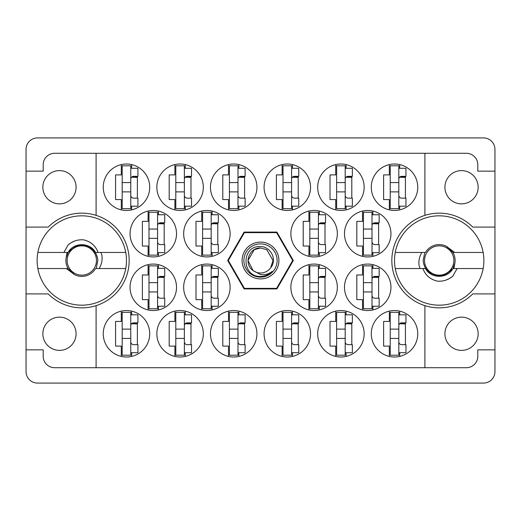 <?xml version="1.0" encoding="UTF-8"?>
<svg xmlns="http://www.w3.org/2000/svg" width="521" height="521" viewBox="0 0 521 521"><rect width="100%" height="100%" fill="white"/><g stroke="black" fill="none" stroke-linecap="round" stroke-linejoin="round"><path stroke-width="0.78" d="M42.846 187.234A16.62 16.62 0 0 0 59.466 203.854A16.62 16.62 0 0 0 76.086 187.234A16.62 16.62 0 0 0 59.466 170.614A16.62 16.62 0 0 0 42.846 187.234M42.846 333.766A16.62 16.62 0 0 0 59.466 350.386A16.62 16.62 0 0 0 76.086 333.766A16.62 16.62 0 0 0 59.466 317.146A16.62 16.62 0 0 0 42.846 333.766M478.154 333.766A16.62 16.62 0 0 1 461.534 350.386A16.62 16.62 0 0 1 444.914 333.766A16.62 16.62 0 0 1 461.534 317.146A16.62 16.62 0 0 1 478.154 333.766M478.154 187.234A16.62 16.62 0 0 1 461.534 203.854A16.62 16.62 0 0 1 444.914 187.234A16.62 16.62 0 0 1 461.534 170.614A16.62 16.62 0 0 1 478.154 187.234M96.098 215.355L96.098 153.285L424.902 153.285L424.902 215.355A47.352 47.352 0 0 0 424.902 305.645L424.902 367.715L96.098 367.715L96.098 305.645A47.352 47.352 0 0 0 96.098 215.355A47.352 47.352 0 0 0 48.251 227.084L26.05 227.084L26.05 371.649A11.436 11.436 0 0 0 37.486 383.085L483.514 383.085A11.436 11.436 0 0 0 494.95 371.649L494.95 149.351A11.436 11.436 0 0 0 483.514 137.915L37.486 137.915A11.436 11.436 0 0 0 26.05 149.351L26.05 227.084M103.249 187.234A23.23 23.23 0 0 0 126.479 210.464A23.23 23.23 0 0 0 149.709 187.234A23.23 23.23 0 0 0 126.479 164.004A23.23 23.23 0 0 0 103.249 187.234M130.055 233.695A23.23 23.23 0 0 0 153.285 256.925A23.23 23.23 0 0 0 176.515 233.695A23.23 23.23 0 0 0 153.285 210.464A23.23 23.23 0 0 0 130.055 233.695M183.659 233.695A23.23 23.23 0 0 0 206.889 256.925A23.23 23.23 0 0 0 230.119 233.695A23.23 23.23 0 0 0 206.889 210.464A23.23 23.23 0 0 0 183.659 233.695M290.881 233.695A23.23 23.23 0 0 0 314.111 256.925A23.23 23.23 0 0 0 337.341 233.695A23.23 23.23 0 0 0 314.111 210.464A23.23 23.23 0 0 0 290.881 233.695M344.485 233.695A23.23 23.23 0 0 0 367.715 256.925A23.23 23.23 0 0 0 390.945 233.695A23.23 23.23 0 0 0 367.715 210.464A23.23 23.23 0 0 0 344.485 233.695M156.854 187.234A23.23 23.23 0 0 0 180.084 210.464A23.23 23.23 0 0 0 203.32 187.234A23.23 23.23 0 0 0 180.084 164.004A23.23 23.23 0 0 0 156.854 187.234M210.464 187.234A23.23 23.23 0 0 0 233.695 210.464A23.23 23.23 0 0 0 256.925 187.234A23.23 23.23 0 0 0 233.695 164.004A23.23 23.23 0 0 0 210.464 187.234M264.075 187.234A23.23 23.23 0 0 0 287.305 210.464A23.23 23.23 0 0 0 310.536 187.234A23.23 23.23 0 0 0 287.305 164.004A23.23 23.23 0 0 0 264.075 187.234M317.68 187.234A23.23 23.23 0 0 0 340.916 210.464A23.23 23.23 0 0 0 364.146 187.234A23.23 23.23 0 0 0 340.916 164.004A23.23 23.23 0 0 0 317.68 187.234M371.291 333.766A23.23 23.23 0 0 0 394.521 356.996A23.23 23.23 0 0 0 417.751 333.766A23.23 23.23 0 0 0 394.521 310.536A23.23 23.23 0 0 0 371.291 333.766M317.68 333.766A23.23 23.23 0 0 0 340.916 356.996A23.23 23.23 0 0 0 364.146 333.766A23.23 23.23 0 0 0 340.916 310.536A23.23 23.23 0 0 0 317.68 333.766M264.075 333.766A23.23 23.23 0 0 0 287.305 356.996A23.23 23.23 0 0 0 310.536 333.766A23.23 23.23 0 0 0 287.305 310.536A23.23 23.23 0 0 0 264.075 333.766M210.464 333.766A23.23 23.23 0 0 0 233.695 356.996A23.23 23.23 0 0 0 256.925 333.766A23.23 23.23 0 0 0 233.695 310.536A23.23 23.23 0 0 0 210.464 333.766M156.854 333.766A23.23 23.23 0 0 0 180.084 356.996A23.23 23.23 0 0 0 203.32 333.766A23.23 23.23 0 0 0 180.084 310.536A23.23 23.23 0 0 0 156.854 333.766M344.485 287.305A23.23 23.23 0 0 0 367.715 310.536A23.23 23.23 0 0 0 390.945 287.305A23.23 23.23 0 0 0 367.715 264.075A23.23 23.23 0 0 0 344.485 287.305M290.881 287.305A23.23 23.23 0 0 0 314.111 310.536A23.23 23.23 0 0 0 337.341 287.305A23.23 23.23 0 0 0 314.111 264.075A23.23 23.23 0 0 0 290.881 287.305M371.291 187.234A23.23 23.23 0 0 0 394.521 210.464A23.23 23.23 0 0 0 417.751 187.234A23.23 23.23 0 0 0 394.521 164.004A23.23 23.23 0 0 0 371.291 187.234M183.659 287.305A23.23 23.23 0 0 0 206.889 310.536A23.23 23.23 0 0 0 230.119 287.305A23.23 23.23 0 0 0 206.889 264.075A23.23 23.23 0 0 0 183.659 287.305M130.055 287.305A23.23 23.23 0 0 0 153.285 310.536A23.23 23.23 0 0 0 176.515 287.305A23.23 23.23 0 0 0 153.285 264.075A23.23 23.23 0 0 0 130.055 287.305M103.249 333.766A23.23 23.23 0 0 0 126.479 356.996A23.23 23.23 0 0 0 149.709 333.766A23.23 23.23 0 0 0 126.479 310.536A23.23 23.23 0 0 0 103.249 333.766M121.295 164.59L121.295 174.906L115.577 174.906L115.577 199.563L121.295 199.563L121.295 209.878M148.101 211.051L148.101 221.366L142.383 221.366L142.383 246.023L148.101 246.023L148.101 256.339M201.712 211.051L201.712 221.366L195.994 221.366L195.994 246.023L201.712 246.023L201.712 256.339M308.927 211.051L308.927 221.366L303.209 221.366L303.209 246.023L308.927 246.023L308.927 256.339M362.538 211.051L362.538 221.366L356.82 221.366L356.82 246.023L362.538 246.023L362.538 256.339M174.906 164.59L174.906 174.906L169.188 174.906L169.188 199.563L174.906 199.563L174.906 209.878M228.511 164.59L228.511 174.906L222.793 174.906L222.793 199.563L228.511 199.563L228.511 209.878M282.121 164.59L282.121 174.906L276.404 174.906L276.404 199.563L282.121 199.563L282.121 209.878M335.732 164.59L335.732 174.906L330.014 174.906L330.014 199.563L335.732 199.563L335.732 209.878M389.343 311.122L389.343 321.437L383.619 321.437L383.619 346.094L389.343 346.094L389.343 356.41M335.732 311.122L335.732 321.437L330.014 321.437L330.014 346.094L335.732 346.094L335.732 356.41M282.121 311.122L282.121 321.437L276.404 321.437L276.404 346.094L282.121 346.094L282.121 356.41M228.511 311.122L228.511 321.437L222.793 321.437L222.793 346.094L228.511 346.094L228.511 356.41M174.906 311.122L174.906 321.437L169.188 321.437L169.188 346.094L174.906 346.094L174.906 356.41M362.538 264.661L362.538 274.977L356.82 274.977L356.82 299.634L362.538 299.634L362.538 309.949M308.927 264.661L308.927 274.977L303.209 274.977L303.209 299.634L308.927 299.634L308.927 309.949M389.343 164.59L389.343 174.906L383.619 174.906L383.619 199.563L389.343 199.563L389.343 209.878M201.712 264.661L201.712 274.977L195.994 274.977L195.994 299.634L201.712 299.634L201.712 309.949M148.101 264.661L148.101 274.977L142.383 274.977L142.383 299.634L148.101 299.634L148.101 309.949M121.295 311.122L121.295 321.437L115.577 321.437L115.577 346.094L121.295 346.094L121.295 356.41M96.098 153.285L54.64 153.285A11.436 11.436 0 0 0 43.204 164.721L43.204 171.149L26.05 171.149M293.31 260.5L276.905 232.086L244.095 232.086L227.69 260.5L244.095 288.914L276.905 288.914L293.31 260.5M494.95 171.149L477.796 171.149L477.796 164.721A11.436 11.436 0 0 0 466.36 153.285L424.902 153.285M494.95 227.084L472.749 227.084A47.352 47.352 0 0 0 424.902 215.355M424.902 367.715L466.36 367.715A11.436 11.436 0 0 0 477.796 356.279L477.796 349.852L494.95 349.852M424.902 305.645A47.352 47.352 0 0 0 472.749 293.916L494.95 293.916M96.098 367.715L54.64 367.715A11.436 11.436 0 0 1 43.204 356.279L43.204 349.852L26.05 349.852M26.05 293.916L48.251 293.916A47.352 47.352 0 0 0 96.098 305.645M131.657 356.41L131.657 352.71M131.657 314.821L131.657 311.122M137.381 344.668L137.381 322.864M158.462 309.949L158.462 306.244M158.462 268.361L158.462 264.661M164.18 298.207L164.18 276.404M212.073 309.949L212.073 306.244M212.073 268.361L212.073 264.661M217.791 298.207L217.791 276.404M399.705 209.878L399.705 206.179M399.705 168.29L399.705 164.59M405.423 198.136L405.423 176.332M319.288 309.949L319.288 306.244M319.288 268.361L319.288 264.661M325.006 298.207L325.006 276.404M372.899 309.949L372.899 306.244M372.899 268.361L372.899 264.661M378.617 298.207L378.617 276.404M185.268 356.41L185.268 352.71M185.268 314.821L185.268 311.122M190.986 344.668L190.986 322.864M238.879 356.41L238.879 352.71M238.879 314.821L238.879 311.122M244.596 344.668L244.596 322.864M292.489 356.41L292.489 352.71M292.489 314.821L292.489 311.122M298.207 344.668L298.207 322.864M346.094 356.41L346.094 352.71M346.094 314.821L346.094 311.122M351.812 344.668L351.812 322.864M399.705 356.41L399.705 352.71M399.705 314.821L399.705 311.122M405.423 344.668L405.423 322.864M346.094 209.878L346.094 206.179M346.094 168.29L346.094 164.59M351.812 198.136L351.812 176.332M292.489 209.878L292.489 206.179M292.489 168.29L292.489 164.59M298.207 198.136L298.207 176.332M238.879 209.878L238.879 206.179M238.879 168.29L238.879 164.59M244.596 198.136L244.596 176.332M185.268 209.878L185.268 206.179M185.268 168.29L185.268 164.59M190.986 198.136L190.986 176.332M372.899 256.339L372.899 252.639M372.899 214.756L372.899 211.051M378.617 244.596L378.617 222.793M319.288 256.339L319.288 252.639M319.288 214.756L319.288 211.051M325.006 244.596L325.006 222.793M212.073 256.339L212.073 252.639M212.073 214.756L212.073 211.051M217.791 244.596L217.791 222.793M158.462 256.339L158.462 252.639M158.462 214.756L158.462 211.051M164.18 244.596L164.18 222.793M131.657 209.878L131.657 206.179M131.657 168.29L131.657 164.59M137.381 198.136L137.381 176.332M398.812 165.789L398.812 208.68L390.236 208.68L390.236 165.789L398.812 165.789M398.812 168.29L405.957 168.29L405.957 176.332L401.671 176.332A2.859 2.859 0 0 0 398.812 179.191M398.812 206.179L405.957 206.179L405.957 198.136L401.671 198.136A2.859 2.859 0 0 1 398.812 195.277M399.6 177.218L405.423 177.394M400.226 176.73L405.423 177.036M398.812 191.878L390.236 191.878M398.812 182.591L390.236 182.591M130.764 312.32L130.764 355.211L122.188 355.211L122.188 312.32L130.764 312.32M130.764 314.821L137.915 314.821L137.915 322.864L133.623 322.864A2.859 2.859 0 0 0 130.764 325.723M130.764 352.71L137.915 352.71L137.915 344.668L133.623 344.668A2.859 2.859 0 0 1 130.764 341.809M131.553 323.749L137.381 323.925M132.178 323.261L137.381 323.567M130.764 338.409L122.188 338.409M130.764 329.122L122.188 329.122M157.57 265.86L157.57 308.751L148.993 308.751L148.993 265.86L157.57 265.86M157.57 268.361L164.721 268.361L164.721 276.404L160.429 276.404A2.859 2.859 0 0 0 157.57 279.263M157.57 306.244L164.721 306.244L164.721 298.207L160.429 298.207A2.859 2.859 0 0 1 157.57 295.348M158.358 277.289L164.18 277.465M158.983 276.794L164.18 277.107M157.57 291.949L148.993 291.949M157.57 282.656L148.993 282.656M211.181 265.86L211.181 308.751L202.604 308.751L202.604 265.86L211.181 265.86M211.181 268.361L218.325 268.361L218.325 276.404L214.04 276.404A2.859 2.859 0 0 0 211.181 279.263M211.181 306.244L218.325 306.244L218.325 298.207L214.04 298.207A2.859 2.859 0 0 1 211.181 295.348M211.969 277.289L217.791 277.465M212.594 276.794L217.791 277.107M211.181 291.949L202.604 291.949M211.181 282.656L202.604 282.656M318.396 265.86L318.396 308.751L309.819 308.751L309.819 265.86L318.396 265.86M318.396 268.361L325.547 268.361L325.547 276.404L321.255 276.404A2.859 2.859 0 0 0 318.396 279.263M318.396 306.244L325.547 306.244L325.547 298.207L321.255 298.207A2.859 2.859 0 0 1 318.396 295.348M319.184 277.289L325.006 277.465M319.809 276.794L325.006 277.107M318.396 291.949L309.819 291.949M318.396 282.656L309.819 282.656M372.007 265.86L372.007 308.751L363.43 308.751L363.43 265.86L372.007 265.86M372.007 268.361L379.158 268.361L379.158 276.404L374.866 276.404A2.859 2.859 0 0 0 372.007 279.263M372.007 306.244L379.158 306.244L379.158 298.207L374.866 298.207A2.859 2.859 0 0 1 372.007 295.348M372.795 277.289L378.617 277.465M373.42 276.794L378.617 277.107M372.007 291.949L363.43 291.949M372.007 282.656L363.43 282.656M184.375 312.32L184.375 355.211L175.798 355.211L175.798 312.32L184.375 312.32M184.375 314.821L191.526 314.821L191.526 322.864L187.234 322.864A2.859 2.859 0 0 0 184.375 325.723M184.375 352.71L191.526 352.71L191.526 344.668L187.234 344.668A2.859 2.859 0 0 1 184.375 341.809M185.163 323.749L190.986 323.925M185.789 323.261L190.986 323.567M184.375 338.409L175.798 338.409M184.375 329.122L175.798 329.122M237.986 312.32L237.986 355.211L229.409 355.211L229.409 312.32L237.986 312.32M237.986 314.821L245.13 314.821L245.13 322.864L240.845 322.864A2.859 2.859 0 0 0 237.986 325.723M237.986 352.71L245.13 352.71L245.13 344.668L240.845 344.668A2.859 2.859 0 0 1 237.986 341.809M238.774 323.749L244.596 323.925M239.393 323.261L244.596 323.567M237.986 338.409L229.409 338.409M237.986 329.122L229.409 329.122M291.591 312.32L291.591 355.211L283.014 355.211L283.014 312.32L291.591 312.32M291.591 314.821L298.741 314.821L298.741 322.864L294.45 322.864A2.859 2.859 0 0 0 291.591 325.723M291.591 352.71L298.741 352.71L298.741 344.668L294.45 344.668A2.859 2.859 0 0 1 291.591 341.809M292.385 323.749L298.207 323.925M293.004 323.261L298.207 323.567M291.591 338.409L283.014 338.409M291.591 329.122L283.014 329.122M345.202 312.32L345.202 355.211L336.625 355.211L336.625 312.32L345.202 312.32M345.202 314.821L352.352 314.821L352.352 322.864L348.061 322.864A2.859 2.859 0 0 0 345.202 325.723M345.202 352.71L352.352 352.71L352.352 344.668L348.061 344.668A2.859 2.859 0 0 1 345.202 341.809M345.99 323.749L351.812 323.925M346.615 323.261L351.812 323.567M345.202 338.409L336.625 338.409M345.202 329.122L336.625 329.122M398.812 312.32L398.812 355.211L390.236 355.211L390.236 312.32L398.812 312.32M398.812 314.821L405.957 314.821L405.957 322.864L401.671 322.864A2.859 2.859 0 0 0 398.812 325.723M398.812 352.71L405.957 352.71L405.957 344.668L401.671 344.668A2.859 2.859 0 0 1 398.812 341.809M399.6 323.749L405.423 323.925M400.226 323.261L405.423 323.567M398.812 338.409L390.236 338.409M398.812 329.122L390.236 329.122M345.202 165.789L345.202 208.68L336.625 208.68L336.625 165.789L345.202 165.789M345.202 168.29L352.352 168.29L352.352 176.332L348.061 176.332A2.859 2.859 0 0 0 345.202 179.191M345.202 206.179L352.352 206.179L352.352 198.136L348.061 198.136A2.859 2.859 0 0 1 345.202 195.277M345.99 177.218L351.812 177.394M346.615 176.73L351.812 177.036M345.202 191.878L336.625 191.878M345.202 182.591L336.625 182.591M291.591 165.789L291.591 208.68L283.014 208.68L283.014 165.789L291.591 165.789M291.591 168.29L298.741 168.29L298.741 176.332L294.45 176.332A2.859 2.859 0 0 0 291.591 179.191M291.591 206.179L298.741 206.179L298.741 198.136L294.45 198.136A2.859 2.859 0 0 1 291.591 195.277M292.385 177.218L298.207 177.394M293.004 176.73L298.207 177.036M291.591 191.878L283.014 191.878M291.591 182.591L283.014 182.591M237.986 165.789L237.986 208.68L229.409 208.68L229.409 165.789L237.986 165.789M237.986 168.29L245.13 168.29L245.13 176.332L240.845 176.332A2.859 2.859 0 0 0 237.986 179.191M237.986 206.179L245.13 206.179L245.13 198.136L240.845 198.136A2.859 2.859 0 0 1 237.986 195.277M238.774 177.218L244.596 177.394M239.393 176.73L244.596 177.036M237.986 191.878L229.409 191.878M237.986 182.591L229.409 182.591M184.375 165.789L184.375 208.68L175.798 208.68L175.798 165.789L184.375 165.789M184.375 168.29L191.526 168.29L191.526 176.332L187.234 176.332A2.859 2.859 0 0 0 184.375 179.191M184.375 206.179L191.526 206.179L191.526 198.136L187.234 198.136A2.859 2.859 0 0 1 184.375 195.277M185.163 177.218L190.986 177.394M185.789 176.73L190.986 177.036M184.375 191.878L175.798 191.878M184.375 182.591L175.798 182.591M372.007 212.249L372.007 255.14L363.43 255.14L363.43 212.249L372.007 212.249M372.007 214.756L379.158 214.756L379.158 222.793L374.866 222.793A2.859 2.859 0 0 0 372.007 225.652M372.007 252.639L379.158 252.639L379.158 244.596L374.866 244.596A2.859 2.859 0 0 1 372.007 241.737M372.795 223.685L378.617 223.854M373.42 223.19L378.617 223.496M372.007 238.344L363.43 238.344M372.007 229.051L363.43 229.051M318.396 212.249L318.396 255.14L309.819 255.14L309.819 212.249L318.396 212.249M318.396 214.756L325.547 214.756L325.547 222.793L321.255 222.793A2.859 2.859 0 0 0 318.396 225.652M318.396 252.639L325.547 252.639L325.547 244.596L321.255 244.596A2.859 2.859 0 0 1 318.396 241.737M319.184 223.685L325.006 223.854M319.809 223.19L325.006 223.496M318.396 238.344L309.819 238.344M318.396 229.051L309.819 229.051M211.181 212.249L211.181 255.14L202.604 255.14L202.604 212.249L211.181 212.249M211.181 214.756L218.325 214.756L218.325 222.793L214.04 222.793A2.859 2.859 0 0 0 211.181 225.652M211.181 252.639L218.325 252.639L218.325 244.596L214.04 244.596A2.859 2.859 0 0 1 211.181 241.737M211.969 223.685L217.791 223.854M212.594 223.19L217.791 223.496M211.181 238.344L202.604 238.344M211.181 229.051L202.604 229.051M157.57 212.249L157.57 255.14L148.993 255.14L148.993 212.249L157.57 212.249M157.57 214.756L164.721 214.756L164.721 222.793L160.429 222.793A2.859 2.859 0 0 0 157.57 225.652M157.57 252.639L164.721 252.639L164.721 244.596L160.429 244.596A2.859 2.859 0 0 1 157.57 241.737M158.358 223.685L164.18 223.854M158.983 223.19L164.18 223.496M157.57 238.344L148.993 238.344M157.57 229.051L148.993 229.051M130.764 165.789L130.764 208.68L122.188 208.68L122.188 165.789L130.764 165.789M130.764 168.29L137.915 168.29L137.915 176.332L133.623 176.332A2.859 2.859 0 0 0 130.764 179.191M130.764 206.179L137.915 206.179L137.915 198.136L133.623 198.136A2.859 2.859 0 0 1 130.764 195.277M131.553 177.218L137.381 177.394M132.178 176.73L137.381 177.036M130.764 191.878L122.188 191.878M130.764 182.591L122.188 182.591M37.857 268.543A44.676 44.676 0 0 1 81.804 215.824A44.676 44.676 0 0 1 125.75 268.543A44.676 44.676 0 0 1 37.857 268.543L68.082 268.543L74.555 274.658M67.111 252.457L66.115 257.888A15.904 15.904 0 0 0 68.082 268.543M66.115 257.888L68.082 252.457C73.52 242.115 90.087 242.115 95.525 252.457L97.486 257.849M125.75 252.457L95.525 252.457M68.082 252.457L37.857 252.457M63.881 252.457L68.166 244.87C72.523 241.171 77.583 239.484 83.334 239.816C90.556 241.386 95.486 245.599 98.111 252.457M125.75 268.543L95.525 268.543A15.904 15.904 0 0 1 74.666 274.71L66.33 268.543M68.166 244.87L71.436 242.539L75.083 240.878M99.127 268.543C101.602 264.512 102.533 260.148 101.921 255.446L100.924 252.457M74.444 274.6L73.852 274.274M67.15 260.5A14.653 14.653 0 0 1 81.804 245.847A14.653 14.653 0 0 1 96.457 260.5A14.653 14.653 0 0 1 81.804 275.153A14.653 14.653 0 0 1 67.15 260.5M70.849 248.973L69.286 251.917C75.304 244.772 82.377 243.489 90.511 248.068C94.991 251.011 97.44 255.153 97.85 260.5L96.222 268.543M260.5 278.904A18.404 18.404 0 0 1 242.096 260.5A18.404 18.404 0 0 1 260.5 242.096A18.404 18.404 0 0 1 278.904 260.5A18.404 18.404 0 0 1 260.5 278.904M260.5 277.12A16.62 16.62 0 0 1 243.88 260.5A16.62 16.62 0 0 1 260.5 243.88A16.62 16.62 0 0 1 277.12 260.5A16.62 16.62 0 0 1 260.5 277.12M254.248 249.67L260.5 247.989L254.248 249.67L247.989 260.5L253.076 270.568L247.989 260.5L254.248 249.67L260.5 247.989L254.248 249.67L247.989 260.5L253.076 270.568L260.5 274.521C264.805 275.166 268.686 274.137 272.144 271.415C269.057 274.6 265.293 276.28 260.858 276.462L260.5 276.449C241.392 277.035 241.028 245.267 260.5 246.576C270.764 246.446 277.53 259.894 270.653 267.807A12.511 12.511 0 0 1 253.076 270.568C243.3 264.108 248.927 247.351 260.5 247.989L266.752 249.67L273.011 260.5L270.653 267.807L273.011 260.5L266.752 249.67L260.5 247.989L266.752 249.67M253.076 270.568L247.989 260.5L254.248 249.67L260.5 247.989L266.752 249.67L273.011 260.5L270.653 267.807L273.011 260.5L266.752 249.67L260.5 247.989L266.752 249.67L273.011 260.5L270.653 267.807L273.011 260.5L266.752 249.67L260.5 247.989L254.248 249.67L247.989 260.5L253.076 270.568L247.989 260.5L254.248 249.67L259.601 248.022M276.547 232.626A32.165 32.165 0 0 1 276.618 232.666L292.665 260.461A32.165 32.165 0 0 1 292.665 260.539L276.618 288.334A32.165 32.165 0 0 1 276.547 288.373L244.453 288.373A32.165 32.165 0 0 1 244.382 288.334L228.335 260.539A32.165 32.165 0 0 1 228.335 260.461L244.382 232.666A32.165 32.165 0 0 1 244.453 232.626L276.547 232.626M483.143 252.457A44.676 44.676 0 0 1 439.196 305.176A44.676 44.676 0 0 1 395.25 252.457A44.676 44.676 0 0 1 483.143 252.457L452.918 252.457L446.445 246.342M453.889 268.543L454.885 263.112A15.904 15.904 0 0 0 452.918 252.457M454.885 263.112L452.918 268.543C447.48 278.885 430.913 278.885 425.475 268.543L423.514 263.151M395.25 268.543L425.475 268.543M452.918 268.543L483.143 268.543M457.119 268.543L452.834 276.13C448.477 279.829 443.417 281.516 437.666 281.184C430.444 279.614 425.514 275.401 422.889 268.543M395.25 252.457L425.475 252.457A15.904 15.904 0 0 1 446.334 246.29L454.67 252.457M452.834 276.13L449.564 278.461L445.917 280.122M421.873 252.457C419.398 256.488 418.467 260.852 419.079 265.554L420.076 268.543M446.556 246.4L447.148 246.726M453.85 260.5A14.653 14.653 0 0 1 439.196 275.153A14.653 14.653 0 0 1 424.543 260.5A14.653 14.653 0 0 1 439.196 245.847A14.653 14.653 0 0 1 453.85 260.5M450.151 272.027L451.714 269.083C445.696 276.228 438.623 277.511 430.489 272.932C426.009 269.989 423.56 265.847 423.15 260.5L424.778 252.457"/></g></svg>
